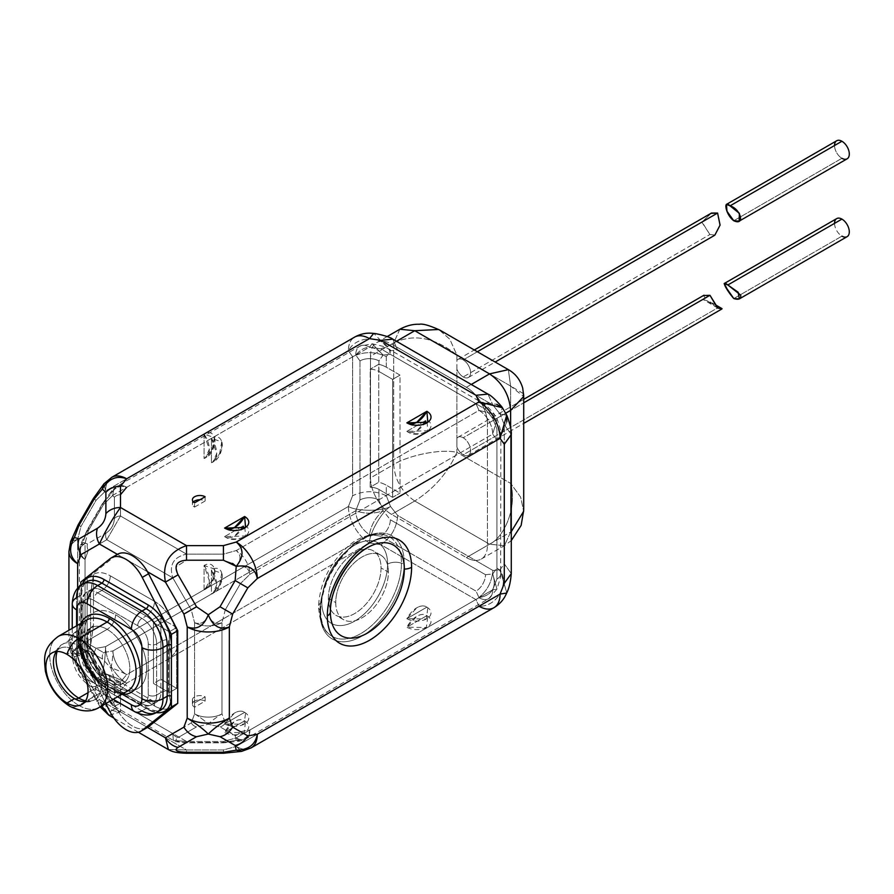 <?xml version="1.0" encoding="UTF-8"?>
<svg xmlns="http://www.w3.org/2000/svg" width="894" height="894" viewBox="0 0 894 894"><rect width="100%" height="100%" fill="white"/><g stroke="black" fill="none" stroke-linecap="round" stroke-linejoin="round"><path stroke-width="0.67" stroke-dasharray="4.47 3.35" d="M211.442 594.063A14.896 8.605 120 0 0 221.969 575.825A14.896 8.605 120 0 0 211.442 569.735L211.442 594.063L112.957 650.921L103.48 652.575L88.338 643.836L85.031 634.796L85.031 543.608L88.338 530.745L103.48 504.518L112.957 495.22L211.442 438.362L211.442 462.69A14.896 8.605 120 0 0 221.969 444.452A14.896 8.605 120 0 0 211.442 438.362L355.756 355.041L359.969 360.919L359.969 500.003L355.756 510.742L112.957 650.921A19.366 11.186 -120 0 0 126.657 674.646L369.457 534.467L380.866 536.188L476.033 591.135L479.016 597.717L236.217 737.896L223.422 741.461L186.511 741.461L120.489 703.343L120.489 682.033L126.657 674.646L369.457 534.467A19.366 11.186 60 0 1 355.756 510.742L211.442 594.063L211.442 569.735A18.618 10.75 60 0 1 216.706 584.944A18.618 10.75 60 0 1 211.442 594.063L212.85 593.471L216.706 584.944L211.442 569.735L221.701 573.244L219.678 584.721L211.442 594.063M390.343 354.326L485.52 409.273L492.706 418.291L496.919 429.031L496.919 568.126L492.706 573.993L485.52 574.708L390.343 519.76L383.146 510.742L378.933 500.003L378.933 489.454L392.634 497.366L392.634 379.369L378.933 371.468L378.933 360.919L383.146 355.041L390.343 354.326L485.52 409.273A13.41 7.744 120 0 0 482.738 403.138A13.41 7.744 120 0 0 476.033 403.809L380.866 348.861L369.457 347.14L126.657 487.319A19.366 11.186 -120 0 0 116.969 486.358A19.366 11.186 -120 0 0 112.957 495.22L355.756 355.041A19.366 11.186 60 0 1 359.768 346.179A19.366 11.186 60 0 1 369.457 347.14L126.657 487.319C120.165 484.961 114.89 487.196 110.845 494.002L102.665 504.048L87.523 530.276L82.907 542.379L87.523 543.831L105.973 533.182C111.18 529.695 113.985 524.834 114.398 518.576L114.398 497.276L110.845 494.002L111.906 490.582L112.957 495.22A19.366 11.186 60 0 1 116.969 486.358A19.366 11.186 60 0 1 126.657 487.319C120.165 484.961 114.89 487.196 110.845 494.002L111.906 490.571L112.957 495.22L103.48 504.518L102.296 503.836L87.154 530.064L88.338 530.745L103.48 504.518L102.296 503.836L110.845 494.002L114.398 497.276A7.454 6.079 0 0 1 120.489 494.706L120.489 516.006L186.511 554.135L223.422 554.135L236.217 550.57L479.016 410.391L476.033 403.809L380.866 348.861A13.41 7.744 -60 0 1 387.571 348.191A13.41 7.744 -60 0 1 390.343 354.326L383.146 355.041L372.172 343.777L369.457 347.14A19.366 11.186 -120 0 0 359.768 346.179A19.366 11.186 -120 0 0 355.756 355.041C364.707 344.793 373.837 344.793 383.146 355.041L372.172 343.777L369.457 347.14L380.866 348.861A13.41 7.744 -60 0 1 387.571 348.191A13.41 7.744 -60 0 1 390.343 354.326M426.874 607.149L406.848 618.704A14.148 8.169 0 0 0 426.874 618.704A14.148 8.169 0 0 0 426.874 607.149L406.848 618.704A18.986 10.963 -60 0 1 416.861 607.752A18.986 10.963 -60 0 1 426.874 607.149L427.824 607.752L426.349 618.983L406.848 618.704L416.861 607.752C420.828 605.54 424.169 605.339 426.874 607.149L427.824 607.752M244.621 712.362L224.606 723.916A14.148 8.169 0 0 0 244.621 723.916A14.148 8.169 0 0 0 244.621 712.362L224.606 723.916A18.986 10.963 -60 0 1 234.619 712.976A18.986 10.963 -60 0 1 244.621 712.362L245.582 712.976L244.107 724.207L224.606 723.916L234.619 712.976C238.586 710.764 241.928 710.562 244.621 712.362L245.582 712.976M106.788 695.431L172.821 733.549L191.271 722.9L194.579 713.859L194.579 622.671L191.271 609.82L172.821 577.848L106.788 539.73L88.338 550.38L85.031 559.42L85.031 650.609L88.338 663.471L106.788 695.431L172.821 733.549L173.335 740.4L186.511 741.461L120.489 703.343L114.298 706.316L106.788 695.431L105.604 696.113L87.523 663.94L82.907 651.838L87.523 650.385L102.665 659.124L110.845 667.963L114.398 679.462L114.398 700.773C113.996 706.07 111.18 704.438 105.973 695.901C111.18 704.438 113.996 706.07 114.398 700.773A7.454 6.079 180 0 0 120.489 703.343L120.489 682.033A7.454 6.079 0 0 1 114.398 679.462L114.398 700.773A7.454 6.079 180 0 0 120.489 703.343L114.298 706.316L106.788 695.431L105.604 696.113L87.154 664.153L88.338 663.471L106.788 695.431M176.677 688.335L160.875 679.216L160.875 618.391L176.677 627.521L176.677 688.335L169.301 692.593L153.5 683.474L160.875 679.216L176.677 688.335L176.677 627.521L169.301 631.779L169.301 692.593L176.677 688.335M406.848 431.377L426.874 419.811A14.148 8.169 180 0 1 426.874 431.377A14.148 8.169 180 0 1 406.848 431.377A18.986 10.963 120 0 0 416.861 430.763A18.986 10.963 120 0 0 426.874 419.811L406.848 431.377L427.824 430.763L426.874 419.811L416.861 430.763C412.894 432.975 409.553 433.177 406.848 431.377L407.373 431.701C413.117 435.378 419.934 435.065 427.824 430.763M224.606 536.59L244.621 525.035A14.148 8.169 180 0 1 244.621 536.59A14.148 8.169 180 0 1 224.606 536.59A18.986 10.963 120 0 0 234.619 535.987A18.986 10.963 120 0 0 244.621 525.035L224.606 536.59L245.582 535.975L244.621 525.035L234.619 535.987C230.641 538.199 227.311 538.4 224.606 536.59L225.12 536.925C230.864 540.602 237.692 540.289 245.582 535.975M176.107 567.835L178.085 574.808L196.546 606.769L191.271 609.82L172.821 577.848L106.788 539.73L120.489 516.006L186.511 554.135C173.402 557.107 168.843 565.008 172.821 577.848C168.843 565.008 173.402 557.107 186.511 554.135L223.422 554.135L223.422 560.214L186.511 560.214L176.241 566.751M485.52 574.708L390.343 519.76A13.41 7.744 -60 0 1 380.866 536.188L476.033 591.135A13.41 7.744 120 0 0 485.52 574.708L492.706 573.993C496.93 587.179 492.359 595.091 479.016 597.717L236.217 737.896A19.366 11.186 -120 0 0 245.895 738.857A19.366 11.186 -120 0 0 249.907 729.996L492.706 589.816L496.919 579.077L496.919 439.982L492.706 434.104L249.907 574.294L240.43 583.581L225.288 609.82L221.969 622.671L221.969 713.859L225.288 722.9L240.43 731.638L249.907 729.996L492.706 589.816A19.366 11.186 60 0 1 488.694 598.678A19.366 11.186 60 0 1 479.016 597.717A19.366 11.186 -120 0 0 488.694 598.678A19.366 11.186 -120 0 0 492.706 589.816L496.975 589.135L492.706 573.993C496.93 587.179 492.359 595.091 479.016 597.717L476.033 591.135A13.41 7.744 120 0 0 485.52 574.708M102.665 659.124A7.454 6.079 120 0 1 103.48 652.575L88.338 643.836A7.454 6.079 -60 0 0 87.523 650.385L102.665 659.124A7.454 6.079 120 0 1 103.48 652.575L112.957 650.921C112.7 658.275 111.996 663.951 110.845 667.963C114.89 668.969 120.165 671.204 126.657 674.646A19.366 11.186 60 0 1 112.957 650.921C112.7 658.275 111.996 663.951 110.845 667.963C114.89 668.969 120.165 671.204 126.657 674.646L120.489 682.033A7.454 6.079 0 0 1 114.398 679.462L110.845 667.963L102.665 659.124M106.788 539.73L88.338 550.38A7.454 6.079 -120 0 1 87.523 543.831L105.973 533.182A7.454 6.079 60 0 0 106.788 539.73L120.489 516.006A7.454 6.079 180 0 0 114.398 518.576C113.985 524.834 111.18 529.695 105.973 533.182A7.454 6.079 60 0 0 106.788 539.73M114.398 518.576L114.398 497.276A7.454 6.079 0 0 1 120.489 494.706L120.489 516.006A7.454 6.079 180 0 0 114.398 518.576M85.031 559.42L85.031 650.609A19.366 11.186 180 0 1 79.354 642.708A19.366 11.186 180 0 1 85.031 634.796L85.031 543.608A19.366 11.186 0 0 0 79.354 551.509A19.366 11.186 0 0 0 85.031 559.42A19.366 11.186 180 0 1 79.354 551.509A19.366 11.186 180 0 1 85.031 543.608L80.471 545.016L82.907 542.379C79.041 549.296 79.745 554.973 85.031 559.42L88.338 550.38A7.454 6.079 -120 0 1 87.523 543.831L82.907 542.379C79.041 549.296 79.745 554.973 85.031 559.42M85.031 650.609L80.471 649.2L82.907 651.838C79.041 644.92 79.745 639.244 85.031 634.796A19.366 11.186 0 0 0 79.354 642.708A19.366 11.186 0 0 0 85.031 650.609L80.471 649.2L82.907 651.838C79.041 644.92 79.745 639.244 85.031 634.796L88.338 643.836A7.454 6.079 -60 0 0 87.523 650.385L82.907 651.838L87.154 664.153L88.338 663.471L85.031 650.609M88.338 530.745L85.031 543.608L80.471 545.016L82.907 542.379L87.154 530.064L88.338 530.745M370.205 369.211A13.41 7.744 180 0 1 378.933 371.468L378.933 360.919A13.41 7.744 0 0 0 359.969 360.919L359.969 500.003A13.41 7.744 180 0 1 378.933 500.003L378.933 489.454A13.41 7.744 0 0 0 370.205 487.208L370.205 369.211A13.41 7.744 180 0 1 378.933 371.468L392.634 379.369L400.009 375.111L386.309 367.211L386.309 356.661C375.078 351.331 363.836 351.331 352.605 356.661L352.605 495.745L348.392 506.485L204.067 589.816A14.896 8.605 120 0 0 214.594 571.568A14.896 8.605 120 0 0 204.067 565.477L204.067 589.816L105.581 646.664L96.105 648.318L80.963 639.579L77.655 630.538L77.655 539.35L80.963 526.488L96.105 500.26L105.581 490.962L204.067 434.104L204.067 458.443A14.896 8.605 120 0 0 214.594 440.194A14.896 8.605 120 0 0 204.067 434.104L348.392 350.783L352.605 356.661L352.605 495.745C363.836 490.415 375.078 490.415 386.309 495.745L386.309 485.196A23.836 13.768 0 0 0 378.765 482.257L378.765 364.271A23.836 13.768 180 0 1 386.309 367.211A23.836 13.768 0 0 0 378.765 364.271L370.205 369.211L378.765 364.271L378.765 482.257A23.836 13.768 180 0 1 386.309 485.196L400.009 493.108L400.009 375.111L392.634 379.369L392.634 497.366L400.009 493.108L392.634 497.366L378.933 489.454A13.41 7.744 0 0 0 370.205 487.208L378.765 482.257L370.205 487.208L370.205 369.211M369.457 534.467C371.111 525.091 375.681 517.179 383.146 510.742C373.837 514.005 364.707 514.005 355.756 510.742A19.366 11.186 -120 0 0 369.457 534.467C371.111 525.091 375.681 517.179 383.146 510.742C373.837 514.005 364.707 514.005 355.756 510.742L359.969 500.003A13.41 7.744 180 0 1 378.933 500.003L383.146 510.742L390.343 519.76A13.41 7.744 -60 0 1 380.866 536.188L369.457 534.467M359.969 360.919L355.756 355.041C364.707 344.793 373.837 344.793 383.146 355.041L378.933 360.919A13.41 7.744 0 0 0 359.969 360.919M168.363 749.563L186.511 749.977L120.489 711.859L109.068 715.345L99.413 699.689L96.574 701.332L97.457 700.818L79.007 668.857L80.963 667.729L77.655 654.866L70.648 652.698L74.392 656.755L79.007 655.302L94.149 664.041L102.329 672.88L105.883 684.379L105.883 705.679C105.481 710.976 102.665 709.355 97.457 700.818L79.007 668.857L74.392 656.755C68.458 646.049 69.542 637.31 77.655 630.538A29.793 17.198 0 0 0 68.927 642.708A29.793 17.198 0 0 0 77.655 654.866L77.655 588.308L77.655 654.866A29.793 17.198 180 0 1 68.927 642.708A29.793 17.198 180 0 1 77.655 630.538L77.655 539.35L80.963 526.488L79.007 525.359L80.963 526.488L96.105 500.26L105.581 490.962L103.961 483.822L105.581 490.962A29.793 17.198 60 0 1 111.761 477.329A29.793 17.198 -120 0 0 105.581 490.962L348.392 350.783C356.248 335.362 382.174 334.691 390.522 350.783L397.718 350.068L392.779 339.161L397.718 350.068L475.552 395.014A29.793 17.198 -120 0 1 487.442 423.767L505.803 413.162L487.442 423.767L487.442 545.407L487.442 423.767A29.793 17.198 -120 0 0 475.552 395.014L492.885 405.016L500.081 414.034L504.294 424.773L504.294 563.868L500.081 569.735L492.885 570.45L475.552 560.449A29.793 17.198 -120 0 0 487.442 545.407L510.619 532.031L510.619 427.578L510.619 532.031L504.439 545.675L489.543 544.2L466.377 557.577A29.793 17.198 -120 0 0 475.552 560.449L397.718 515.503C396.712 527.907 391.103 537.629 380.866 544.703L476.033 599.65L479.016 606.233L236.217 746.412L223.422 749.977L186.511 749.977L120.489 711.859L120.489 690.548L126.657 683.161L369.457 542.982L380.866 544.703L476.033 599.65C486.269 592.577 491.89 582.854 492.885 570.45L397.718 515.503C396.712 527.907 391.103 537.629 380.866 544.703L369.457 542.982A29.793 17.198 60 0 1 348.392 506.485L105.581 646.664A29.793 17.198 -120 0 0 126.657 683.161L369.457 542.982C369.133 533.718 381.928 511.156 390.522 506.485C382.174 511.591 356.248 511.39 348.392 506.485A29.793 17.198 -120 0 0 369.457 542.982C369.133 533.718 381.928 511.156 390.522 506.485C382.174 511.591 356.248 511.39 348.392 506.485L352.605 495.745C363.836 490.415 375.078 490.415 386.309 495.745L390.522 506.485L397.718 515.503L390.522 506.485L386.309 495.745L386.309 485.196L400.009 493.108L400.009 375.111L386.309 367.211L386.309 356.661C375.078 351.331 363.836 351.331 352.605 356.661L348.392 350.783A29.793 17.198 60 0 1 354.56 337.15A29.793 17.198 -120 0 0 348.392 350.783C356.248 335.362 382.174 334.691 390.522 350.783L373.916 333.496L390.522 350.783L386.309 356.661L390.522 350.783L397.718 350.068L492.885 405.016L487.956 394.109L492.885 405.016L500.081 414.034L506.708 415.207L500.081 414.034L502.383 407.72L500.081 414.034L504.294 424.773L504.294 563.868L511.279 573.602L504.294 563.868L500.081 569.735C509.848 585.011 496.304 607.138 479.016 606.233L236.217 746.412A29.793 17.198 -120 0 0 251.113 747.887A29.793 17.198 60 0 1 236.217 746.412L241.536 751.396M426.874 615.664L406.848 627.219A14.148 8.169 0 0 0 426.874 627.219A14.148 8.169 0 0 0 426.874 615.664A18.986 10.963 120 0 0 416.861 616.268A18.986 10.963 120 0 0 406.848 627.219L426.874 615.664L427.824 616.268L426.349 627.499L406.848 627.219L416.861 616.268C420.828 614.055 424.169 613.854 426.874 615.664L427.824 616.268M244.621 720.877L224.606 732.432A14.148 8.169 0 0 0 244.621 732.432A14.148 8.169 0 0 0 244.621 720.877A18.986 10.963 120 0 0 234.619 721.492A18.986 10.963 120 0 0 224.606 732.432L244.621 720.877L245.582 721.492L244.107 732.722L224.606 732.432L234.619 721.492C238.586 719.279 241.928 719.078 244.621 720.877L245.582 721.492M205.117 701.108A7.454 4.302 0 0 0 194.579 701.108A7.454 4.302 0 0 0 194.579 707.199L205.117 701.108L205.117 696.851A7.454 4.302 0 0 0 194.579 696.851A7.454 4.302 0 0 0 194.579 702.941L205.117 696.851A7.454 4.302 0 0 0 197.004 695.923A7.454 4.302 0 0 0 192.4 699.901A7.454 4.302 0 0 0 194.579 702.941L194.579 707.199A7.454 4.302 180 0 1 192.4 704.148A7.454 4.302 180 0 1 197.004 700.181A7.454 4.302 180 0 1 205.117 701.108L205.117 696.851L194.579 702.941L194.579 707.199L205.117 701.108M147.476 571.735L117.382 554.358L147.476 571.735M101.692 705.947L99.413 699.689L147.476 727.437L117.382 710.059A29.793 17.198 60 0 1 116.287 708.037L109.973 711.691L116.287 708.037L87.131 651.078L80.806 654.732L80.806 592.856A32.776 18.919 60 0 1 82.259 584.385A32.776 18.919 -120 0 0 80.806 592.856L80.806 643.937A32.776 18.919 -120 0 0 103.983 684.078L148.236 709.624A32.776 18.919 -120 0 0 156.294 712.607A32.776 18.919 60 0 1 148.236 709.624A2.984 1.721 120 0 0 147.611 708.26A2.984 1.721 -60 0 1 148.236 709.624L103.983 684.078A2.984 1.721 120 0 0 103.369 682.714A2.984 1.721 -60 0 1 103.983 684.078A32.776 18.919 60 0 1 80.806 643.937A2.984 1.721 180 0 1 81.689 645.155A2.984 1.721 0 0 0 80.806 643.937L80.806 654.732L87.131 651.078L116.287 708.037A29.793 17.198 60 0 0 117.382 710.059A29.793 17.198 -120 0 0 147.476 727.437M165.446 737.807L168.128 749.44L186.511 749.977L186.511 753.251L186.511 749.977L223.422 749.977L236.217 746.412L241.592 751.396M94.149 664.041C92.518 658.9 93.177 653.659 96.105 648.318L80.963 639.579C78.024 644.909 77.376 650.15 79.007 655.302L94.149 664.041C92.518 658.9 93.177 653.659 96.105 648.318L105.581 646.664C105.19 657.895 104.106 666.633 102.329 672.88C108.621 674.467 116.734 677.887 126.657 683.161A29.793 17.198 60 0 1 105.581 646.664C105.19 657.895 104.106 666.633 102.329 672.88C108.621 674.467 116.734 677.887 126.657 683.161L120.489 690.548C114.398 690.414 109.526 688.358 105.883 684.379L105.883 705.679A17.88 14.595 180 0 0 120.489 711.859L120.489 690.548C114.398 690.414 109.526 688.358 105.883 684.379L102.329 672.88L94.149 664.041M147.331 727.526A29.793 17.198 60 0 1 117.382 710.059L99.413 699.689L80.963 667.729L77.655 654.866L70.648 652.698L74.392 656.755C68.458 646.049 69.542 637.31 77.655 630.538L80.963 639.579C78.024 644.909 77.376 650.15 79.007 655.302L74.392 656.755L79.007 668.857L80.963 667.729L99.413 699.689L97.457 700.818C102.665 709.355 105.481 710.976 105.883 705.679A17.88 14.595 180 0 0 120.489 711.859L108.844 715.2M79.007 668.857L78.124 669.36L79.007 668.857M96.105 500.26L94.149 499.131L96.105 500.26M70.648 541.518L77.655 539.35A29.793 17.198 0 0 0 68.927 551.509A29.793 17.198 180 0 1 77.655 539.35L70.671 541.473M373.636 333.451L369.457 338.625M204.067 434.104L204.067 458.443A18.618 10.75 -120 0 0 209.33 449.313A18.618 10.75 -120 0 0 204.067 434.104L214.325 437.613L212.303 449.09L204.067 458.443L205.475 457.84L209.33 449.313L204.067 434.104M204.067 589.816A18.618 10.75 -120 0 0 209.33 580.687A18.618 10.75 -120 0 0 204.067 565.477L204.067 589.816L205.475 589.213L209.33 580.687L204.067 565.477L214.325 568.986L212.303 580.463L204.067 589.816M194.579 507.088L205.117 501.009A7.454 4.302 0 0 0 199.921 499.757A7.454 4.302 180 0 1 205.117 501.009L205.117 496.751L205.117 501.009L194.579 507.088A7.454 4.302 180 0 1 192.4 504.048A7.454 4.302 180 0 1 193.383 501.925A7.454 4.302 0 0 0 194.579 507.088L194.579 502.83L194.579 507.088M211.442 438.362A18.618 10.75 60 0 1 216.706 453.571A18.618 10.75 60 0 1 211.442 462.69L211.442 438.362L221.701 441.871L219.678 453.347L211.442 462.69L212.85 462.097L216.706 453.571L211.442 438.362M404.222 563.052A59.596 34.408 -60 0 1 362.081 636.036A59.596 34.408 -60 0 1 319.94 611.708A59.596 34.408 -60 0 1 362.081 538.724A59.596 34.408 -60 0 1 404.222 563.052A59.596 34.408 -60 0 1 362.081 636.036A59.596 34.408 -60 0 1 319.94 611.708A2.235 1.285 0 0 0 320.6 610.792A2.235 1.285 0 0 0 320.253 610.11A57.417 33.145 120 0 0 327.897 633.064A57.417 33.145 120 0 0 373.301 624.101A57.417 33.145 120 0 0 401.451 563.231A2.235 1.285 0 0 0 404.222 563.052A2.235 1.285 180 0 1 401.451 563.231A11.175 6.448 0 0 0 387.605 564.125A46.522 26.854 -60 0 1 354.706 621.106A46.522 26.854 -60 0 1 321.818 602.109A11.175 6.448 0 0 0 318.543 606.668A11.175 6.448 0 0 0 320.253 610.11A57.417 33.145 120 0 0 327.897 633.064A57.417 33.145 120 0 0 373.301 624.101A57.417 33.145 120 0 0 401.451 563.231A57.417 33.145 120 0 0 384.554 534.925A57.417 33.145 120 0 0 342.335 555.643A57.417 33.145 120 0 0 320.253 610.11A2.235 1.285 180 0 1 320.6 610.792A2.235 1.285 180 0 1 319.94 611.708A59.596 34.408 -60 0 1 362.081 538.724A59.596 34.408 -60 0 1 404.222 563.052M176.107 567.902L178.085 574.808L196.546 606.769L208.28 614.77L220.013 606.769L235.156 580.541L236.217 566.383C241.235 560.136 241.235 554.872 236.217 550.57L479.016 410.391A19.366 11.186 60 0 1 492.706 434.104L249.907 574.294A19.366 11.186 -120 0 0 236.217 550.57L223.422 554.135L223.422 560.214L232.585 563.421L223.422 560.214L186.511 560.214L186.511 554.135L186.511 560.214L176.263 566.628M236.217 740.344L235.156 735.628L220.013 726.878L208.28 724.218L196.546 726.878L178.085 737.539C173.704 740.545 176.509 742.165 186.511 742.4L223.422 742.4L236.217 740.344C244.129 740.243 248.7 736.79 249.907 729.996A19.366 11.186 60 0 1 245.895 738.857A19.366 11.186 60 0 1 236.217 737.896L239.704 741.137L236.217 740.344C244.129 740.243 248.7 736.79 249.907 729.996L240.43 731.638A7.454 6.079 120 0 1 235.156 735.628L220.013 726.878A7.454 6.079 -60 0 0 225.288 722.9L240.43 731.638A7.454 6.079 120 0 1 235.156 735.628L236.217 740.344L223.422 742.825L223.422 741.461L186.511 741.461L186.511 742.4C176.509 742.165 173.704 740.545 178.085 737.539A7.454 6.079 -120 0 1 172.821 733.549L191.271 722.9A7.454 6.079 60 0 0 196.546 726.878L178.085 737.539A7.454 6.079 -120 0 1 172.821 733.549L173.335 740.4L186.511 741.461L186.511 742.825L223.422 742.825L223.422 741.461L236.217 737.896L239.715 741.137L236.217 740.344M235.156 580.541L240.43 583.581L225.288 609.82L220.013 606.769L235.156 580.541L240.43 583.581L249.907 574.294C248.7 567.791 244.129 565.153 236.217 566.383C241.235 560.136 241.235 554.872 236.217 550.57A19.366 11.186 60 0 1 249.907 574.294C248.7 567.791 244.129 565.153 236.217 566.383L235.156 580.541M194.579 713.859L194.579 622.671A19.366 11.186 0 0 0 221.969 622.671L221.969 713.859A19.366 11.186 180 0 1 194.579 713.859A19.366 11.186 0 0 0 221.969 713.859C215.745 717.759 211.174 721.212 208.28 724.218C205.385 721.212 200.815 717.759 194.579 713.859L191.271 722.9A7.454 6.079 60 0 0 196.546 726.878L208.28 724.218C205.385 721.212 200.815 717.759 194.579 713.859M194.579 622.671C200.815 624.872 205.385 622.235 208.28 614.77C211.174 622.235 215.745 624.872 221.969 622.671A19.366 11.186 180 0 1 194.579 622.671C200.815 624.872 205.385 622.235 208.28 614.77C211.174 622.235 215.745 624.872 221.969 622.671L225.288 609.82L220.013 606.769L208.28 614.77L196.546 606.769L191.271 609.82L194.579 622.671M225.288 722.9L221.969 713.859C215.745 717.759 211.174 721.212 208.28 724.218L220.013 726.878A7.454 6.079 -60 0 0 225.288 722.9M496.919 439.982A13.41 7.744 0 0 0 500.852 434.506A13.41 7.744 0 0 0 496.919 429.031L496.919 568.126A13.41 7.744 180 0 1 500.852 573.602A13.41 7.744 180 0 1 496.919 579.077L496.919 439.982A13.41 7.744 0 0 0 500.852 434.506A13.41 7.744 0 0 0 496.919 429.031L492.706 418.291L497.019 419.062L492.706 434.104A19.366 11.186 -120 0 0 479.016 410.391L494.192 414.179L492.706 418.291L497.019 419.062L492.706 434.104L496.919 439.982M476.033 403.809L479.016 410.391L494.192 414.179L492.706 418.291L485.52 409.273A13.41 7.744 120 0 0 482.738 403.138A13.41 7.744 120 0 0 476.033 403.809M496.919 579.077L492.706 589.816L496.975 589.135L492.706 573.993L496.919 568.126A13.41 7.744 180 0 1 500.852 573.602A13.41 7.744 180 0 1 496.919 579.077M223.422 752.234L223.422 749.977L223.422 752.234M511.279 434.506L504.294 424.773L511.279 434.506M479.016 401.875L496.773 404.334M506.831 421.756L500.081 438.362M493.913 607.708A29.793 17.198 60 0 1 479.016 606.233L476.033 599.65C486.269 592.577 491.89 582.854 492.885 570.45L500.081 569.735C509.848 585.011 496.304 607.138 479.016 606.233M506.753 592.767L500.081 569.735L506.753 592.767M321.818 602.109A46.522 26.854 120 0 0 354.706 621.106A46.522 26.854 120 0 0 387.605 564.125A46.522 26.854 120 0 0 354.706 545.139A46.522 26.854 120 0 0 321.818 602.109A46.522 26.854 -60 0 1 354.706 545.139A46.522 26.854 -60 0 1 387.605 564.125A11.175 6.448 180 0 1 401.451 563.231A57.417 33.145 120 0 0 384.554 534.925A57.417 33.145 120 0 0 342.335 555.643A57.417 33.145 120 0 0 320.253 610.11A11.175 6.448 180 0 1 318.543 606.668A11.175 6.448 180 0 1 321.818 602.109M328.366 598.321A37.246 21.501 -60 0 1 354.706 552.704A37.246 21.501 -60 0 1 381.045 567.913A37.246 21.501 -60 0 1 354.706 613.53A37.246 21.501 -60 0 1 328.366 598.321L335.742 602.578A37.246 21.501 120 0 0 343.464 619.631A37.246 21.501 120 0 0 372.161 609.652A37.246 21.501 120 0 0 388.421 572.171L381.045 567.913A37.246 21.501 -60 0 1 364.786 605.394A37.246 21.501 -60 0 1 336.088 615.374A37.246 21.501 -60 0 1 328.366 598.321A37.246 21.501 -60 0 1 344.626 560.84A37.246 21.501 -60 0 1 373.334 550.86A37.246 21.501 -60 0 1 381.045 567.913L388.421 572.171A37.246 21.501 120 0 0 380.699 555.118A37.246 21.501 120 0 0 352.001 565.097A37.246 21.501 120 0 0 335.742 602.578L328.366 598.321M366.574 548.178A52.288 30.195 120 0 0 330.378 610.87M226.562 529.024A18.986 10.963 -60 0 1 224.606 528.075L226.562 529.024M408.815 423.801A18.986 10.963 -60 0 1 406.848 422.862L408.815 423.801M176.677 627.521L160.875 618.391L153.5 622.649L169.301 631.779L176.677 627.521M160.875 618.391L160.875 679.216L153.5 683.474L153.5 622.649L160.875 618.391M127.63 690.973A40.968 23.657 60 0 1 107.146 688.95L78.706 705.366A40.968 23.657 -120 0 0 99.189 707.4A40.968 23.657 60 0 1 78.706 705.366L107.146 688.95A40.968 23.657 60 0 1 80.382 652.844A40.968 23.657 60 0 1 86.662 620.011A40.968 23.657 60 0 0 80.382 652.844A40.968 23.657 60 0 0 107.146 688.95A2.984 1.721 -60 0 1 108.632 688.805A2.984 1.721 120 0 0 107.146 688.95A40.968 23.657 60 0 0 127.63 690.973C123.953 693.9 117.617 693.174 108.632 688.805A2.984 1.721 -60 0 1 109.258 690.168A43.951 25.378 60 0 1 80.818 623.386A43.951 25.378 -120 0 0 109.258 690.168A2.984 1.721 120 0 0 108.632 688.805C86.617 679.149 72.984 634.025 80.918 626.94L86.662 620.011M58.222 636.439A40.968 23.657 -120 0 0 51.941 669.271A40.968 23.657 -120 0 0 78.706 705.366A17.88 10.326 -60 0 1 69.766 706.249A17.88 10.326 120 0 0 78.706 705.366A40.968 23.657 60 0 1 51.941 669.271A40.968 23.657 60 0 1 58.222 636.439M90.64 644.25L93.457 625.576A32.776 18.919 -120 0 0 87.131 640.294L87.131 578.418L80.806 582.061L87.131 578.418L87.131 640.294A32.776 18.919 -120 0 0 110.308 680.435A11.924 6.884 120 0 0 107.839 674.981A11.924 6.884 120 0 0 101.882 675.562A20.853 12.047 60 0 1 87.131 650.027L82.918 652.452L82.918 601.36L87.131 598.935A20.853 12.047 60 0 1 91.456 589.381A20.853 12.047 60 0 1 101.882 590.42L97.669 592.845L141.911 618.391L146.124 615.966A20.853 12.047 60 0 1 160.875 641.512L156.662 643.937A20.853 12.047 -120 0 0 141.911 618.391L146.124 615.966L101.882 590.42L97.669 592.845A20.853 12.047 -120 0 0 87.243 591.817A20.853 12.047 -120 0 0 82.918 601.36L87.131 598.935L87.131 650.027L82.918 652.452A20.853 12.047 -120 0 0 97.669 677.998L101.882 675.562L146.124 701.108L141.911 703.544L97.669 677.998L101.882 675.562A20.853 12.047 60 0 1 87.131 650.027L87.131 598.935A20.853 12.047 60 0 1 91.456 589.381A20.853 12.047 60 0 1 101.882 590.42A11.924 6.884 120 0 0 110.308 575.825A32.776 18.919 -120 0 0 93.457 574.484L93.457 625.576L90.596 645.591L90.596 594.499L93.457 574.484L90.64 593.158M156.808 712.317A29.793 17.198 60 0 1 141.911 710.842L97.669 685.296A29.793 17.198 60 0 1 76.593 648.809A14.896 8.605 -0 0 0 72.235 654.889A14.896 8.605 -0 0 0 76.593 660.968L76.593 625.822L76.593 660.968A14.896 8.605 -120 0 0 87.131 679.216L117.572 696.784L87.131 679.216A14.896 8.605 120 0 0 90.216 686.033A14.896 8.605 -60 0 1 87.131 679.216A14.896 8.605 -120 0 1 76.593 660.968A14.896 8.605 180 0 1 72.235 654.889A14.896 8.605 180 0 1 76.593 648.809L76.593 597.717L80.806 595.281A29.793 17.198 60 0 1 86.986 581.648A29.793 17.198 60 0 0 80.806 595.281L80.806 646.373L76.593 648.809A29.793 17.198 -120 0 0 97.669 685.296L101.882 682.871A29.793 17.198 60 0 1 80.806 646.373L76.593 648.809L76.593 597.717L80.806 595.281A2.984 1.721 0 0 0 81.689 594.063A2.984 1.721 0 0 0 80.806 592.856A2.984 1.721 180 0 1 81.689 594.063A2.984 1.721 180 0 1 80.806 595.281L80.806 646.373A2.984 1.721 0 0 0 81.689 645.155A2.984 1.721 180 0 1 80.806 646.373A29.793 17.198 60 0 0 101.882 682.871L146.124 708.406L141.911 710.842L97.669 685.296L101.882 682.871A2.984 1.721 -60 0 1 103.369 682.714A2.984 1.721 120 0 0 101.882 682.871L146.124 708.406L141.911 710.842A14.896 8.605 -60 0 1 134.458 711.579M121.785 694.347A43.951 25.378 60 0 1 109.258 690.168A43.951 25.378 -120 0 0 121.785 694.347M161.021 709.881A29.793 17.198 60 0 1 146.124 708.406A2.984 1.721 -60 0 1 147.611 708.26A2.984 1.721 120 0 0 146.124 708.406A29.793 17.198 60 0 0 161.021 709.881C160.529 711.982 156.059 711.445 147.611 708.26L103.369 682.714C90.328 673.595 83.097 661.079 81.689 645.155L81.689 594.063C82.326 586.654 84.092 582.519 86.986 581.648M72.235 603.796A14.896 8.605 180 0 1 76.593 597.717A29.793 17.198 60 0 1 82.773 584.073M97.669 685.296A14.896 8.605 -60 0 1 90.216 686.033A14.896 8.605 120 0 0 97.669 685.296M107.146 629.342A32.028 18.495 60 0 1 128.077 657.571A32.028 18.495 60 0 1 123.16 683.239A32.028 18.495 60 0 1 107.146 681.653L87.992 692.705L107.146 681.653A32.028 18.495 60 0 1 86.226 653.425A32.028 18.495 60 0 1 91.132 627.756A32.028 18.495 60 0 1 107.146 629.342L78.706 645.77L107.146 629.342A32.028 18.495 60 0 1 128.077 657.571A32.028 18.495 60 0 1 123.16 683.239A32.028 18.495 60 0 1 107.146 681.653A11.924 6.884 -60 0 1 113.102 681.06A11.924 6.884 -60 0 1 115.572 686.514A43.951 25.378 60 0 1 84.494 632.684A43.951 25.378 60 0 1 115.572 614.748A43.951 25.378 60 0 1 146.65 668.567A43.951 25.378 60 0 1 115.572 686.514A43.951 25.378 -120 0 0 146.65 668.567A43.951 25.378 -120 0 0 115.572 614.748A11.924 6.884 -60 0 1 107.146 629.342A11.924 6.884 120 0 0 115.572 614.748A43.951 25.378 -120 0 0 84.494 632.684A43.951 25.378 -120 0 0 115.572 686.514A11.924 6.884 120 0 0 113.102 681.06A11.924 6.884 120 0 0 107.146 681.653A32.028 18.495 60 0 1 86.226 653.425A32.028 18.495 60 0 1 91.132 627.756A32.028 18.495 60 0 1 107.146 629.342M85.612 700.807A32.028 18.495 -120 0 0 94.719 699.656A32.028 18.495 -120 0 0 99.625 673.987A32.028 18.495 -120 0 0 78.706 645.77A32.028 18.495 -120 0 0 62.692 644.183A32.028 18.495 -120 0 0 57.138 651.491A32.028 18.495 60 0 1 62.692 644.183A32.028 18.495 60 0 1 78.706 645.77A8.94 5.163 120 0 0 74.526 650.005A29.793 17.198 -120 0 0 56.344 651.547A29.793 17.198 60 0 1 59.63 648.53A29.793 17.198 60 0 1 74.526 650.005A8.94 5.163 -60 0 1 78.706 645.77A32.028 18.495 60 0 1 99.625 673.987A32.028 18.495 60 0 1 94.719 699.656A32.028 18.495 60 0 1 85.612 700.807M171.402 707.31L171.402 656.23L168.553 639.501L168.553 690.593L171.402 707.31L168.553 690.593A11.924 6.884 0 0 0 160.875 692.593A20.853 12.047 60 0 1 156.551 702.148A20.853 12.047 60 0 1 146.124 701.108L141.911 703.544A20.853 12.047 -120 0 0 152.338 704.573A20.853 12.047 -120 0 0 156.662 695.029L160.875 692.593L160.875 641.512L156.662 643.937L156.662 695.029L160.875 692.593A20.853 12.047 60 0 1 156.551 702.148A20.853 12.047 60 0 1 146.124 701.108L101.882 675.562A11.924 6.884 -60 0 1 107.839 674.981A11.924 6.884 -60 0 1 110.308 680.435L154.55 705.981A11.924 6.884 120 0 0 152.081 700.516A11.924 6.884 120 0 0 146.124 701.108A11.924 6.884 -60 0 1 152.081 700.516A11.924 6.884 -60 0 1 154.55 705.981A32.776 18.919 -120 0 0 171.402 707.31L171.402 656.23A32.776 18.919 -120 0 0 177.727 641.501A32.776 18.919 -120 0 0 154.55 601.36A11.924 6.884 -60 0 1 146.124 615.966A20.853 12.047 60 0 1 160.875 641.512L160.875 692.593A11.924 6.884 180 0 1 168.553 690.593L168.553 639.501A11.924 6.884 0 0 0 160.875 641.512A11.924 6.884 180 0 1 168.553 639.501L171.402 656.23A32.776 18.919 -120 0 0 177.727 641.501A32.776 18.919 -120 0 0 154.55 601.36L110.308 575.825A11.924 6.884 -60 0 1 101.882 590.42L146.124 615.966A11.924 6.884 120 0 0 154.55 601.36L110.308 575.825A32.776 18.919 -120 0 0 93.457 574.484L93.457 625.576A32.776 18.919 -120 0 0 87.131 640.294A32.776 18.919 -120 0 0 110.308 680.435L154.55 705.981A32.776 18.919 -120 0 0 171.402 707.31M85.165 701.477A29.793 17.198 -120 0 0 94.853 679.708A29.793 17.198 -120 0 0 74.526 650.005L66.983 654.352L74.526 650.005A29.793 17.198 60 0 1 93.993 676.255A29.793 17.198 60 0 1 89.422 700.136A29.793 17.198 60 0 1 85.165 701.477M90.596 594.499A11.924 6.884 180 0 1 87.131 598.935A11.924 6.884 0 0 0 90.596 594.499L90.596 645.591A11.924 6.884 180 0 1 87.131 650.027A11.924 6.884 0 0 0 90.596 645.591M82.918 657.325A14.896 8.605 -120 0 0 93.457 675.562A5.956 3.442 120 0 0 94.686 678.3A5.956 3.442 120 0 0 97.669 677.998A20.853 12.047 60 0 1 82.918 652.452A5.956 3.442 -0 0 0 81.175 654.889A5.956 3.442 -0 0 0 82.918 657.325A5.956 3.442 180 0 1 81.175 654.889A5.956 3.442 180 0 1 82.918 652.452L82.918 601.36A5.956 3.442 0 0 0 81.175 603.796A5.956 3.442 0 0 0 82.918 606.233L82.918 657.325A14.896 8.605 -120 0 0 93.457 675.562L137.698 701.108A5.956 3.442 120 0 0 138.928 703.835A5.956 3.442 120 0 0 141.911 703.544L97.669 677.998A5.956 3.442 -60 0 1 94.686 678.3A5.956 3.442 -60 0 1 93.457 675.562L137.698 701.108A14.896 8.605 -120 0 0 148.236 695.029A5.956 3.442 0 0 0 156.662 695.029A20.853 12.047 60 0 1 152.338 704.573A20.853 12.047 60 0 1 141.911 703.544A5.956 3.442 -60 0 1 138.928 703.835A5.956 3.442 -60 0 1 137.698 701.108A14.896 8.605 -120 0 0 148.236 695.029L148.236 643.937A14.896 8.605 -120 0 0 137.698 625.688L93.457 600.153A14.896 8.605 -120 0 0 82.918 606.233A5.956 3.442 180 0 1 81.175 603.796A5.956 3.442 180 0 1 82.918 601.36A20.853 12.047 60 0 1 87.243 591.817A20.853 12.047 60 0 1 97.669 592.845A5.956 3.442 120 0 0 93.457 600.153A5.956 3.442 -60 0 1 97.669 592.845L141.911 618.391A5.956 3.442 120 0 0 137.698 625.688A5.956 3.442 -60 0 1 141.911 618.391A20.853 12.047 60 0 1 156.662 643.937A5.956 3.442 180 0 1 148.236 643.937A5.956 3.442 -0 0 0 156.662 643.937L156.662 695.029A5.956 3.442 180 0 1 148.236 695.029L148.236 643.937A14.896 8.605 -120 0 0 137.698 625.688L93.457 600.153A14.896 8.605 -120 0 0 82.918 606.233L82.918 657.325M116.287 555.118L87.131 578.418L116.287 555.118L109.973 558.772L116.287 555.118A29.793 17.198 60 0 1 117.382 554.358L117.382 554.358M105.816 703.578L80.806 654.732L105.816 703.578M335.742 602.578A37.246 21.501 120 0 0 362.081 617.788A37.246 21.501 120 0 0 388.421 572.171A37.246 21.501 120 0 0 362.081 556.962A37.246 21.501 120 0 0 335.742 602.578M834.549 145.521A10.426 6.023 -120 0 0 841.924 158.294L733.773 220.729L841.924 158.294A10.426 6.023 60 0 1 835.108 149.097A10.426 6.023 60 0 1 836.717 140.749M847.143 158.808A10.426 6.023 60 0 1 841.924 158.294M847.143 236.653A10.426 6.023 60 0 1 841.924 236.139L733.795 298.562L841.924 236.139A10.426 6.023 60 0 1 835.108 226.953A10.426 6.023 60 0 1 836.717 218.594M711.501 213.04L702.014 222.014L709.903 234.519L714.898 235.055M399.853 329.238L393.684 342.883C413.844 333.428 434.909 337.485 456.89 355.041L449.827 339.228L438.697 329.484L449.827 339.228L456.89 355.041C434.909 337.485 413.844 333.428 393.684 342.883L370.507 356.259A29.793 17.198 -120 0 1 376.676 342.614A29.793 17.198 -120 0 1 391.583 344.101L396.455 341.284L391.583 344.101L466.377 387.281A29.793 17.198 -120 0 1 475.552 395.014A29.793 17.198 -120 0 0 466.377 387.281L391.583 344.101A29.793 17.198 -120 0 0 370.507 356.259L370.507 477.899A29.793 17.198 -120 0 0 391.583 514.396L466.377 557.577L391.583 514.396L414.749 501.009L489.543 544.2L466.377 557.577A29.793 17.198 -120 0 0 475.552 560.449A29.793 17.198 -120 0 0 481.274 559.052A29.793 17.198 -120 0 0 487.442 545.407L510.619 532.031L504.439 545.675L489.543 544.2C503.925 537.618 517.592 507.379 510.619 483.375L510.619 386.063L456.89 355.041L456.89 360.394A10.426 6.023 60 0 1 463.215 359.913A10.426 6.023 60 0 1 470.59 372.686A10.426 6.023 60 0 1 463.215 376.944A10.426 6.023 60 0 1 456.89 369.166L456.89 438.239A10.426 6.023 60 0 1 463.215 437.758A10.426 6.023 60 0 1 470.59 450.531A10.426 6.023 60 0 1 463.215 454.789A10.426 6.023 60 0 1 456.89 447.011L456.89 452.353L510.619 483.375L520.61 497.053L523.683 511.234L520.61 497.053L510.619 483.375L456.89 452.353L456.89 355.041L510.619 386.063L510.619 483.375C517.592 507.379 503.925 537.618 489.543 544.2L414.749 501.009C401.954 492.192 394.924 480.022 393.684 464.522L370.507 477.899L370.507 356.259L393.684 342.883L393.684 464.522L370.507 477.899A29.793 17.198 -120 0 0 391.583 514.396L414.749 501.009C401.954 492.192 394.924 480.022 393.684 464.522C406.58 456.219 439.591 448.33 456.89 452.353C448.006 472.613 433.97 488.828 414.749 501.009C433.97 488.828 448.006 472.613 456.89 452.353C439.591 448.33 406.58 456.219 393.684 464.522L393.684 342.883L399.886 329.227M466.377 387.281L471.25 384.465L466.377 387.281M523.348 393.595L510.619 386.063L508.351 369.658L510.619 386.063L523.649 396.567M169.301 692.593L153.5 683.474L153.5 622.649L169.301 631.779L169.301 692.593M709.97 295.299L703.086 299.512L709.791 301.58L717.457 308.005L721.939 308.944L717.457 308.005L463.215 454.789A10.426 6.023 -120 0 0 468.422 455.303A10.426 6.023 -120 0 0 470.021 446.955A10.426 6.023 -120 0 0 463.215 437.758L523.705 402.836L463.215 437.758A10.426 6.023 -120 0 0 457.996 437.244A10.426 6.023 -120 0 0 456.89 438.239L456.89 447.011A10.426 6.023 -120 0 0 463.215 454.789L717.457 308.005L706.908 300.54L703.511 295.545M834.549 223.366A10.426 6.023 -120 0 0 841.924 236.139M463.215 376.944A10.426 6.023 -120 0 0 468.422 377.458A10.426 6.023 -120 0 0 470.021 369.099A10.426 6.023 -120 0 0 463.215 359.913L477.351 351.744L463.215 359.913A10.426 6.023 -120 0 0 457.996 359.388A10.426 6.023 -120 0 0 456.89 360.394L456.89 369.166A10.426 6.023 -120 0 0 463.215 376.944L709.903 234.519L463.215 376.944M714.943 235.01L709.903 234.519L701.924 222.293L710.953 213.375M114.287 706.316L173.347 740.4C172.855 741.316 177.247 742.121 186.511 742.825L223.422 742.825L239.715 741.126L245.895 738.857L488.694 598.678L496.997 589.09L500.64 576.921L500.852 434.506C502.015 432.428 496.237 416.258 496.997 419.029L494.226 414.213C496.237 416.258 485.118 403.172 482.738 403.138L384.588 346.716L372.228 343.788L359.768 346.179L116.969 486.358L111.906 490.571L102.296 503.836L87.154 530.064L80.471 545.027L79.354 551.509L79.354 642.708L80.471 649.189L87.154 664.153L105.604 696.113C110.856 703.79 113.75 707.188 114.298 706.316M138.346 732.242L113.873 718.117M100.139 706.852L78.124 669.36L70.648 652.687L68.927 642.708L68.927 630.259M192.4 499.791L192.4 504.048M192.4 699.901L192.4 704.148M221.701 441.871C223.969 445.693 219.7 459.963 212.85 462.097M214.325 437.613C216.605 441.435 212.325 455.705 205.475 457.84M221.701 573.244C223.969 577.066 219.7 591.336 212.85 593.471M214.325 568.986C216.605 572.808 212.325 587.079 205.475 589.213M320.6 610.792C321.069 621.777 323.505 629.197 327.897 633.064C322.667 629.063 319.549 620.257 318.543 606.668C319.739 583.011 329.864 562.672 348.928 545.642C361.131 534.366 380.252 532.388 384.554 534.925C379.794 533.405 373.401 534.355 365.367 537.786L352.795 545.955C332.59 564.717 321.862 586.33 320.6 610.792M343.464 619.631L336.088 615.374M380.699 555.118L373.334 550.86M245.582 527.46C237.692 531.774 230.864 532.086 225.12 528.41M427.824 422.247C419.934 426.55 413.117 426.863 407.373 423.186M72.235 628.348L72.235 654.889C73.006 668.287 79.007 678.669 90.216 686.033L113.203 699.309M53.584 659.526C55.059 651.402 58.088 646.295 62.692 644.183L91.132 627.756C90.35 626.839 89.311 629.644 88.025 636.17C87.545 643.311 90.026 651.983 95.479 662.197C103.536 673.797 109.414 680.077 113.102 681.06C129.161 686.748 119.751 682.077 123.16 683.239L94.719 699.656C90.585 702.583 84.639 702.65 76.884 699.868M90.674 643.758C88.093 653.849 104.374 675.752 107.839 674.981L152.081 700.516L156.729 702.069L152.338 704.573C147.778 706.752 143.308 706.506 138.928 703.835L94.686 678.3C86.383 672.69 81.868 664.89 81.175 654.889L81.175 603.796C81.399 597.974 83.421 593.974 87.243 591.817L91.613 589.269L90.674 592.666M52.087 652.877L59.63 648.53M81.879 704.483L89.422 700.136M481.274 559.052L504.439 545.675L511.279 540.591M376.676 342.614L387.203 336.546M716.038 305.178L709.646 301.49M717.971 308.117L703.243 299.613M468.422 377.458L495.164 362.025M457.996 359.388L474.301 349.979M468.422 455.303L523.705 423.387M457.996 437.244L523.705 399.305"/><path stroke-width="1.34" d="M126.657 487.319L120.489 494.706L126.657 487.319M86.986 581.648A29.793 17.198 60 0 1 101.882 583.123A2.984 1.721 120 0 0 103.983 579.468A2.984 1.721 -60 0 1 101.882 583.123L97.669 585.548A29.793 17.198 -120 0 0 82.773 584.073L86.986 581.648A29.793 17.198 60 0 1 101.882 583.123L146.124 608.669L101.882 583.123L97.669 585.548L141.911 611.094L146.124 608.669A29.793 17.198 60 0 1 167.189 645.155L162.976 647.591A29.793 17.198 -120 0 0 141.911 611.094L146.124 608.669A2.984 1.721 120 0 0 148.236 605.014L103.983 579.468A32.776 18.919 -120 0 0 82.259 584.385A32.776 18.919 60 0 1 103.983 579.468L148.236 605.014A32.776 18.919 60 0 1 171.402 645.155L171.402 707.031L177.727 703.388L177.727 641.501L177.727 703.388L148.572 726.677A29.793 17.198 60 0 1 147.476 727.437L165.446 737.807L183.896 727.157L187.215 718.117L187.215 626.929L183.896 614.077L165.446 582.106L147.476 571.735A29.793 17.198 60 0 1 148.572 573.758L177.727 630.717L177.727 641.501L177.727 630.717L171.402 634.371L142.247 577.412A29.793 17.198 -120 0 0 109.973 558.772L80.806 582.061L80.806 585.369L80.806 582.061L109.973 558.772A29.793 17.198 -120 0 1 111.214 557.923A29.793 17.198 -120 0 1 142.247 577.412L148.572 573.758L177.727 630.717L171.402 634.371L171.402 645.155L171.402 634.371L142.247 577.412L148.572 573.758A29.793 17.198 60 0 0 147.476 571.735A29.793 17.198 -120 0 0 117.382 554.358L99.413 543.988C105.28 531.148 112.298 518.989 120.489 507.49L186.511 545.619L223.422 545.619L236.217 542.055L479.016 401.875L476.033 395.293L380.866 340.346L369.457 338.625L126.657 478.804L120.489 486.191L120.489 507.49L186.511 545.619C169.011 551.732 161.993 563.902 165.446 582.106L147.476 571.735A29.793 17.198 60 0 0 117.527 554.269L111.214 557.923M406.848 422.862L426.874 411.307A14.148 8.169 180 0 1 426.874 422.862A14.148 8.169 180 0 1 406.848 422.862L426.874 411.307A18.986 10.963 -60 0 1 416.861 422.247A18.986 10.963 -60 0 1 408.815 423.801L416.861 422.247L426.874 411.307L427.824 422.247L406.848 422.862M224.606 528.075L244.621 516.52A14.148 8.169 180 0 1 244.621 528.075A14.148 8.169 180 0 1 224.606 528.075L244.621 516.52A18.986 10.963 -60 0 1 234.619 527.471A18.986 10.963 -60 0 1 226.562 529.024L234.619 527.471L244.621 516.52L245.582 527.46L224.606 528.075M194.579 502.83A7.454 4.302 180 0 1 194.579 496.751A7.454 4.302 180 0 1 205.117 496.751L194.579 502.83A7.454 4.302 0 0 1 192.4 499.791A7.454 4.302 0 0 1 197.004 495.824A7.454 4.302 0 0 1 205.117 496.751L194.579 502.83M68.927 630.259L68.927 551.509L70.648 541.529L74.392 537.462L70.648 541.518L78.124 524.856L93.267 498.617L94.149 499.131L102.329 489.085L94.149 499.131L79.007 525.359L74.392 537.462L79.007 538.914L97.457 528.265C102.665 524.778 105.47 519.917 105.883 513.659L105.883 492.359L102.329 489.085L103.961 483.822L111.761 477.329A29.793 17.198 60 0 1 126.657 478.804A29.793 17.198 -120 0 0 111.761 477.329L354.56 337.15A29.793 17.198 60 0 1 369.457 338.625L126.657 478.804C116.734 475.172 108.621 478.592 102.329 489.085L103.961 483.822L93.267 498.617L94.149 499.131L79.007 525.359L78.124 524.856L79.007 525.359L74.392 537.462C68.458 548.167 69.542 556.906 77.655 563.678L77.655 588.308L77.655 563.678A29.793 17.198 180 0 1 68.927 551.509A29.793 17.198 0 0 0 77.655 563.678L80.963 554.638C78.024 549.307 77.376 544.066 79.007 538.914L97.457 528.265A17.88 14.595 60 0 0 99.413 543.988L80.963 554.638C78.024 549.307 77.376 544.066 79.007 538.914L74.392 537.462C68.458 548.167 69.542 556.906 77.655 563.678L80.963 554.638L99.413 543.988C105.28 531.148 112.298 518.989 120.489 507.49A17.88 14.595 180 0 0 105.883 513.659C105.47 519.917 102.665 524.778 97.457 528.265A17.88 14.595 60 0 0 99.413 543.988L117.382 554.358A29.793 17.198 60 0 1 117.527 554.269M82.773 584.073A29.793 17.198 -120 0 0 76.593 597.717A14.896 8.605 0 0 0 72.235 603.796A14.896 8.605 0 0 0 76.593 609.876A14.896 8.605 -120 0 1 87.131 603.796A14.896 8.605 -120 0 0 76.593 609.876A14.896 8.605 180 0 1 72.235 603.796C72.805 594.186 76.314 587.615 82.773 584.073A29.793 17.198 60 0 1 97.669 585.548A14.896 8.605 120 0 0 87.131 603.796L131.373 629.342L87.131 603.796A14.896 8.605 -60 0 1 97.669 585.548L141.911 611.094A14.896 8.605 120 0 0 131.373 629.342A14.896 8.605 -120 0 1 141.911 647.591A14.896 8.605 -0 0 0 162.976 647.591A14.896 8.605 180 0 1 141.911 647.591L141.911 698.683A14.896 8.605 0 0 0 162.976 698.683A14.896 8.605 180 0 1 141.911 698.683A14.896 8.605 -120 0 1 131.373 704.763A14.896 8.605 -120 0 0 141.911 698.683L141.911 647.591A14.896 8.605 -120 0 0 131.373 629.342A14.896 8.605 -60 0 1 141.911 611.094A29.793 17.198 60 0 1 162.976 647.591L162.976 698.683L167.189 696.247L167.189 645.155L162.976 647.591L162.976 698.683A29.793 17.198 60 0 1 156.808 712.317C150.36 716.139 142.917 715.893 134.458 711.579A14.896 8.605 -60 0 1 131.373 704.763L117.572 696.784L131.373 704.763A14.896 8.605 120 0 0 134.458 711.579A14.896 8.605 120 0 0 141.911 710.842A29.793 17.198 -120 0 0 156.808 712.317A29.793 17.198 -120 0 0 162.976 698.683L167.189 696.247A2.984 1.721 180 0 1 171.402 696.247L171.402 707.031L142.247 730.32A29.793 17.198 -120 0 1 109.973 711.691L105.816 703.578L109.973 711.691A29.793 17.198 -120 0 0 141.006 731.169A29.793 17.198 -120 0 0 142.247 730.32L148.572 726.677L177.727 703.388L171.402 707.031L142.247 730.32L148.572 726.677A29.793 17.198 60 0 1 147.476 727.437L165.446 737.807L183.896 727.157C187.058 732.365 191.271 735.55 196.546 736.712L178.085 747.373C173.704 750.368 176.509 751.988 186.511 752.234L223.422 752.234L236.217 750.178L235.156 745.451L220.013 736.712L208.28 734.052L196.546 736.712L178.085 747.373A17.88 14.595 -120 0 1 165.446 737.807L168.363 749.563M506.831 421.756L506.708 415.207L500.081 438.362L504.294 444.24L511.279 434.506L511.279 573.602L504.294 583.335L504.294 444.24L511.279 434.506C512.094 430.036 507.267 415.632 506.686 415.162L502.417 407.753C502.294 407.027 492.236 395.64 487.956 394.109L476.033 395.293L380.866 340.346L392.779 339.161L380.866 340.346L369.457 338.625A29.793 17.198 -120 0 0 354.56 337.15C360.673 333.741 367.054 332.512 373.726 333.462C374.407 333.183 389.493 336.289 392.779 339.161L487.956 394.109L476.033 395.293L479.016 401.875A29.793 17.198 60 0 1 500.081 438.362L257.282 578.552L247.806 587.839L232.652 614.077L229.345 626.929L229.345 718.117L232.652 727.157L247.806 735.896L257.282 734.253L500.081 594.063L504.294 583.335L504.294 444.24L500.081 438.362L257.282 578.552A29.793 17.198 -120 0 0 236.217 542.055L479.016 401.875L502.383 407.72L496.773 404.334M113.873 718.117L109.079 715.345L101.692 705.947M120.489 507.49A17.88 14.595 180 0 0 105.883 513.659L105.883 492.359C109.526 488.37 114.398 486.314 120.489 486.191L120.489 507.49M120.489 486.191L126.657 478.804C116.734 475.172 108.621 478.592 102.329 489.085L105.883 492.359C109.526 488.37 114.398 486.314 120.489 486.191M373.636 333.451L369.457 338.625M199.921 499.757A7.454 4.302 0 0 0 193.383 501.925A7.454 4.302 180 0 1 199.921 499.757M236.217 566.383L232.585 563.421L236.217 566.383L223.422 560.214L186.511 560.214C176.52 560.929 173.704 565.79 178.085 574.808L196.546 606.769L208.28 614.77L220.013 606.769L235.156 580.541L236.217 566.383C243.928 556.705 243.928 548.603 236.217 542.055A29.793 17.198 60 0 1 257.282 578.552C255.472 568.595 248.443 564.539 236.217 566.383C243.928 556.705 243.928 548.603 236.217 542.055L223.422 545.619L223.422 560.214L186.511 560.214L186.511 545.619L223.422 545.619L223.422 560.214L236.217 566.383L235.156 580.541L247.806 587.839L232.652 614.077L220.013 606.769L235.156 580.541L247.806 587.839L257.282 578.552C255.472 568.595 248.443 564.539 236.217 566.383M176.241 566.751L176.107 567.835M172.821 577.848L178.085 574.808C173.704 565.79 176.52 560.929 186.511 560.214L186.511 545.619C169.011 551.732 161.993 563.902 165.446 582.106L178.085 574.808L196.546 606.769L183.896 614.077L165.446 582.106L172.821 577.848M176.107 567.902L176.263 566.628M411.598 567.31A59.596 34.408 -60 0 1 369.457 640.294A59.596 34.408 -60 0 1 327.316 615.966A59.596 34.408 -60 0 1 369.457 542.982A59.596 34.408 -60 0 1 411.598 567.31A59.596 34.408 -60 0 1 369.457 640.294A59.596 34.408 -60 0 1 327.316 615.966A10.426 6.023 0 0 0 330.367 611.764A52.288 30.195 120 0 0 367.345 633.12A52.288 30.195 120 0 0 404.323 569.065A10.426 6.023 0 0 0 411.598 567.31A10.426 6.023 180 0 1 404.323 569.065A52.288 30.195 120 0 0 366.574 548.178C348.649 557.577 329.562 590.632 330.378 610.87A52.288 30.195 120 0 0 330.367 611.764A10.426 6.023 180 0 1 327.316 615.966A59.596 34.408 -60 0 1 369.457 542.982A59.596 34.408 -60 0 1 411.598 567.31M138.346 732.242L168.128 749.44C170.799 750.714 173.056 752.86 186.511 753.251L186.511 752.234L223.422 752.234L236.217 750.178L241.592 751.396L236.217 750.178C248.443 749.965 255.472 744.657 257.282 734.253A29.793 17.198 60 0 1 251.113 747.887A29.793 17.198 -120 0 0 257.282 734.253L247.806 735.896C244.643 741.104 240.43 744.3 235.156 745.451L220.013 736.712C225.288 735.55 229.501 732.365 232.652 727.157L247.806 735.896C244.643 741.104 240.43 744.3 235.156 745.451L236.217 750.178C248.443 749.965 255.472 744.657 257.282 734.253L500.081 594.063A29.793 17.198 60 0 1 493.913 607.708A29.793 17.198 -120 0 0 500.081 594.063L506.652 593.035L500.081 594.063L504.294 583.335L511.279 573.59C510.575 582.05 509.044 588.498 506.686 592.957C504.171 599.192 499.914 604.12 493.913 607.708A29.793 17.198 -120 0 1 479.016 606.233M493.913 607.708L251.113 747.887L241.603 751.385L223.422 753.251L223.422 752.234L223.422 753.251L186.511 753.251L186.511 752.234C176.509 751.988 173.704 750.368 178.085 747.373A17.88 14.595 -120 0 1 165.446 737.807M187.215 718.117L187.215 626.929A29.793 17.198 0 0 0 229.345 626.929L229.345 718.117A29.793 17.198 180 0 1 187.215 718.117A29.793 17.198 0 0 0 229.345 718.117C219.823 724.073 212.794 729.381 208.28 734.052C203.754 729.381 196.736 724.073 187.215 718.117L183.896 727.157C187.058 732.365 191.271 735.55 196.546 736.712L208.28 734.052C203.754 729.381 196.736 724.073 187.215 718.117M187.215 626.929C196.736 630.337 203.754 626.281 208.28 614.77C212.794 626.281 219.823 630.337 229.345 626.929A29.793 17.198 180 0 1 187.215 626.929C196.736 630.337 203.754 626.281 208.28 614.77C212.794 626.281 219.823 630.337 229.345 626.929L232.652 614.077L220.013 606.769L208.28 614.77L196.546 606.769L183.896 614.077L187.215 626.929M232.652 727.157L229.345 718.117C219.823 724.073 212.794 729.381 208.28 734.052L220.013 736.712C225.288 735.55 229.501 732.365 232.652 727.157M500.081 438.362A29.793 17.198 -120 0 0 479.016 401.875M86.662 620.011A40.968 23.657 60 0 1 107.146 622.045A40.968 23.657 60 0 1 133.91 658.152A40.968 23.657 60 0 1 127.63 690.973L99.189 707.4A40.968 23.657 -120 0 0 105.47 674.568A40.968 23.657 -120 0 0 78.706 638.461L107.146 622.045L78.706 638.461A40.968 23.657 -120 0 0 58.222 636.439A40.968 23.657 60 0 1 78.706 638.461A40.968 23.657 60 0 1 105.47 674.568A40.968 23.657 60 0 1 99.189 707.4C91.311 712.395 81.499 712.015 69.766 706.249A17.88 10.326 -60 0 1 66.983 703.008A29.793 17.198 -120 0 0 88.059 690.85A29.793 17.198 -120 0 0 66.983 654.352A17.88 10.326 -60 0 1 78.706 638.461A17.88 10.326 120 0 0 66.983 654.352A29.793 17.198 -120 0 0 45.918 666.522A29.793 17.198 -120 0 0 66.983 703.008A17.88 10.326 120 0 0 69.766 706.249C57.015 698.147 48.879 686.391 45.359 671.003C44.264 658.297 42.152 648.709 58.222 636.439L86.662 620.011A40.968 23.657 60 0 1 107.146 622.045A2.984 1.721 120 0 0 109.258 618.391A43.951 25.378 60 0 1 139.665 664.443A43.951 25.378 60 0 1 121.785 694.347A43.951 25.378 -120 0 0 139.665 664.443A43.951 25.378 -120 0 0 109.258 618.391A43.951 25.378 -120 0 0 80.818 623.386A43.951 25.378 60 0 1 109.258 618.391A2.984 1.721 -60 0 1 107.146 622.045A40.968 23.657 60 0 1 133.91 658.152A40.968 23.657 60 0 1 127.63 690.973M76.593 609.876L76.593 625.822L76.593 609.876M167.189 696.247A29.793 17.198 60 0 1 161.021 709.881A29.793 17.198 60 0 0 167.189 696.247L167.189 645.155A2.984 1.721 180 0 1 171.402 645.155A32.776 18.919 -120 0 0 148.236 605.014A2.984 1.721 -60 0 1 146.124 608.669A29.793 17.198 60 0 1 167.189 645.155A2.984 1.721 0 0 1 171.402 645.155L171.402 696.247A2.984 1.721 0 0 0 167.189 696.247M156.294 712.607A32.776 18.919 -120 0 0 171.402 696.247A32.776 18.919 60 0 1 156.294 712.607M87.992 692.705L78.706 698.069A32.028 18.495 -120 0 0 85.612 700.807A32.028 18.495 60 0 1 78.706 698.069L87.992 692.705M57.138 651.491A32.028 18.495 -120 0 0 78.706 698.069A32.028 18.495 60 0 1 57.138 651.491M56.344 651.547A29.793 17.198 -120 0 0 53.584 659.526A29.793 17.198 -120 0 0 74.526 698.661A8.94 5.163 120 0 0 78.706 698.069A8.94 5.163 -60 0 1 74.526 698.661A29.793 17.198 -120 0 0 76.884 699.868A29.793 17.198 -120 0 0 85.165 701.477A29.793 17.198 60 0 1 74.526 698.661A29.793 17.198 60 0 1 56.244 675.875A29.793 17.198 60 0 1 56.344 651.547M66.983 654.352A29.793 17.198 -120 0 0 52.087 652.877A29.793 17.198 -120 0 0 47.516 676.758A29.793 17.198 -120 0 0 66.983 703.008L74.526 698.661L66.983 703.008A29.793 17.198 -120 0 0 81.879 704.483A29.793 17.198 -120 0 0 86.45 680.613A29.793 17.198 -120 0 0 66.983 654.352M147.476 727.437A29.793 17.198 60 0 1 147.331 727.526L141.006 731.169M330.367 611.764A52.288 30.195 120 0 0 367.345 633.12A52.288 30.195 120 0 0 404.323 569.065A52.288 30.195 120 0 0 367.345 547.72A52.288 30.195 120 0 0 330.367 611.764M841.924 158.294A10.426 6.023 -120 0 0 849.3 154.036A10.426 6.023 -120 0 0 841.924 141.263A10.426 6.023 -120 0 0 834.549 145.521M726.375 204.447L836.717 140.749A10.426 6.023 60 0 1 841.924 141.263L730.052 205.855L726.453 204.402L726.99 211.319L733.773 220.729L739.137 221.164L739.416 213.375L730.052 205.855L841.924 141.263A10.426 6.023 60 0 1 848.741 150.449A10.426 6.023 60 0 1 847.143 158.808L739.126 221.164M724.151 283.577L836.717 218.594A10.426 6.023 60 0 1 841.924 219.108L727.85 284.974L724.241 283.554L727.045 288.896L733.795 298.562L739.316 298.909L738.198 292.271L727.85 284.974L841.924 219.108A10.426 6.023 60 0 1 848.741 228.305A10.426 6.023 60 0 1 847.143 236.653L739.338 298.898M727.85 284.974L740.679 295.076C741.227 298.92 738.925 300.082 733.795 298.562C727.057 290.896 719.972 278.626 727.85 284.974M714.898 235.055L720.05 225.12L717.58 213.051L711.501 213.04L474.301 349.979M523.649 396.567L510.619 410.391L510.619 427.578L510.619 410.391C509.368 394.891 502.339 382.733 489.543 373.893L508.351 369.658L489.543 373.893L471.25 384.465L489.543 373.893L414.749 330.713L396.455 341.284L414.749 330.713L438.697 329.484L414.749 330.713L399.853 329.238L414.749 330.713L489.543 373.893C502.339 382.733 509.368 394.891 510.619 410.391L505.803 413.162L510.619 410.391L523.649 396.567L523.348 393.595M523.683 511.234L511.279 531.639L523.683 511.234M116.287 555.118A29.793 17.198 60 0 1 117.382 554.358M721.939 308.944L717.882 308.061L709.97 295.299L717.457 308.005M841.924 236.139A10.426 6.023 -120 0 0 849.3 231.881A10.426 6.023 -120 0 0 841.924 219.108A10.426 6.023 -120 0 0 834.549 223.366M710.953 213.375L717.58 213.051L477.351 351.744L717.58 213.051L720.095 225.076L714.943 235.01M523.705 402.836L709.97 295.299L523.705 402.836M703.511 295.545L709.97 295.299M730.052 205.855C740.623 208.827 745.428 226.115 733.773 220.729C725.202 214.437 723.09 198.703 730.052 205.855M108.844 715.2L100.139 706.852M156.808 712.317L161.021 709.881M72.235 603.796L72.235 628.348M134.458 711.579L113.203 699.309M387.203 336.546L399.853 329.238C406.491 325.662 412.983 324.008 419.331 324.265C422.817 323.494 429.768 325.505 440.183 330.288L508.809 369.904C515.581 373.804 520.207 379.816 522.677 387.94L523.705 395.707L523.705 510.228L521.146 525.404L511.279 540.591M722.017 308.631L716.038 305.178M495.164 362.025L714.429 235.435M523.705 423.387L721.916 308.955M523.705 399.305L704.025 295.199"/></g></svg>
